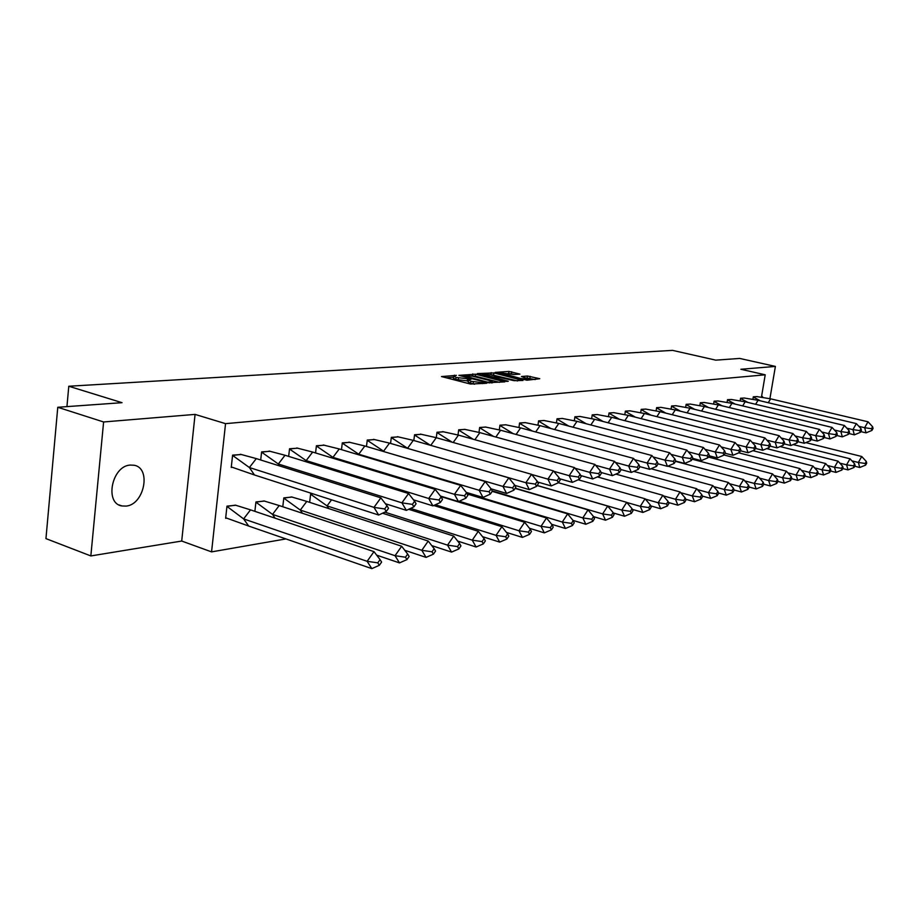 <?xml version="1.0" encoding="UTF-8"?>
<svg xmlns="http://www.w3.org/2000/svg" width="919" height="919" viewBox="0 0 919 919"><rect width="100%" height="100%" fill="white"/><g stroke="black" fill="none" stroke-linecap="round" stroke-linejoin="round"><path stroke-width="1.38" d="M456.398 375.377L441.511 376.56L470.425 384.027L486.633 383.28L470.93 381.247L468.483 379.915L471.16 379.156L456.054 377.422L453.676 376.124L456.398 375.377M126.133 506.093L121.928 505.955C104.295 503.474 111.819 465.979 130.176 465.071L134.036 465.244C151.543 467.874 144.386 504.6 126.133 506.093M90.843 555.938L45.95 538.614L57.771 407.278L103.606 421.97L90.843 555.938L181.709 541.038L211.565 551.882L225.546 423.659L765.217 374.803L761.472 396.985M769.915 398.651L775.395 366.417L740.886 369.266L765.217 374.803M57.771 407.278L122.032 402.683L68.787 386.244L672.547 350.369L715.775 360.145L739.715 358.433L775.395 366.417M761.679 395.744L762.793 397.169M519.913 374.125L508.988 371.414L495.157 372.413L526.932 380.213L539.763 378.708L527.483 376.02L521.452 376.514L529.103 379.179L520.924 378.559L500.281 372.85L514.203 374.538L519.913 374.125M181.709 541.038L195.069 414.4L103.606 421.97M195.069 414.4L225.546 423.659M475.571 374.205L458.868 375.366L487.587 382.706L504.887 381.856L475.571 374.205L475.307 376.193L471.493 375.951M477.283 373.585L493.882 372.942L522.98 380.466L514.054 380.684L499.706 377.445L495.41 377.812L508.287 381.282L506.645 381.408L477.237 373.941M68.787 386.244L66.938 406.623M285.912 538.925L211.565 551.882M241.605 454.514L232.599 455.135L231.243 467.438L232.162 467.323M235.965 505.243L226.97 506.139L225.637 518.293L226.488 518.167M270.278 451.286L261.616 451.884L260.697 459.982M264.592 501.062L255.941 501.923L254.873 511.343M297.871 448.185L289.542 448.759L288.646 456.387M292.139 497.041L283.822 497.868L282.776 506.748M324.441 445.198L316.412 445.749L315.562 452.941M312.483 493.687L310.656 493.951L309.646 502.337M350.036 442.326L342.305 442.843L341.477 449.632M374.722 439.558L367.267 440.052L366.463 446.473M398.524 436.881L391.333 437.352L390.564 443.429M421.511 434.296L414.572 434.756L413.814 440.5M443.716 431.804L437.007 432.24L436.284 437.697L553.433 470.896L559.097 477.742L557.259 480.499L558.35 482.762L560.176 480.017L559.097 477.742M465.175 429.391L458.696 429.805L457.995 434.951M485.933 427.059L479.661 427.461L478.994 432.321M506.013 424.796L499.947 425.187L499.304 429.782M525.461 422.614L519.591 422.981L518.971 427.346M544.301 420.5L538.603 420.856L538.006 424.992M562.543 418.455L557.029 418.788L556.454 422.729M580.245 416.468L574.903 416.789L574.341 420.534M597.407 414.538L592.227 414.848L591.687 418.421M614.076 412.665L609.044 412.964L608.527 416.376M630.25 410.85L625.368 411.138L624.863 414.389M645.965 409.081L641.221 409.357L640.738 412.482M661.232 407.37L656.625 407.634L656.155 410.621M676.074 405.704L671.594 405.957L671.134 408.817M690.514 404.073L686.148 404.326L685.712 407.071M704.563 402.499L700.312 402.74L699.887 405.382M718.221 400.971L714.097 401.189L713.684 403.74M731.535 399.466L727.515 399.685L727.113 402.131M744.493 398.019L740.588 398.226L740.186 400.581M757.13 396.594L753.316 396.801L752.937 399.076M453.63 376.434L453.4 378.146L455.778 379.444L456.054 377.422M468.345 381.006L455.778 379.444M468.449 380.225L468.208 381.948L470.643 383.28L470.93 381.247M474.595 384.245L470.643 383.28M453.526 377.215L446.071 377.743M499.442 382.338L475.307 376.193M462.062 375.354L487.507 382.132L492.423 381.936L489.942 380.615L472.768 376.239L462.062 375.354M490.114 374.642L490.895 374.584L491.171 372.632M517.569 380.937L490.895 374.584M490.539 374.745L482.211 374.125L493.56 377.169L497.857 376.801L490.539 374.745M535.168 379.581L526.598 377.996M514.812 374.493L508.104 373.378M373.999 551.641L380.064 559.625L377.778 562.853L367.129 561.314L371.827 568.631L248.693 526.047L243.615 518.902L367.129 561.314L373.999 551.641L250.519 509.861L243.615 518.902L226.947 506.392L235.402 505.151L250.519 509.861M377.778 562.853L379.34 565.3L381.615 562.072L380.064 559.625M371.827 568.631L379.34 565.3M248.693 526.047L225.695 517.776M386.244 511.492L378.674 515.031L254.46 474.974L249.394 467.53L373.976 507.38L380.868 497.834L386.979 505.749L384.693 508.942L386.244 511.492L388.53 508.31L386.979 505.749M378.674 515.031L373.976 507.38L384.693 508.942M231.289 466.932L254.46 474.974M256.309 458.604L241.042 454.445L232.564 455.399L249.394 467.53L256.309 458.604L380.868 497.834M240.445 454.262L241.042 454.445M275.114 518.19L272.518 514.399L395.032 555.696L401.672 546.242L279.192 505.553L272.518 514.399L255.919 502.176L264.04 500.97L279.192 505.553M401.672 546.242L407.668 554.054L405.463 557.213L406.945 559.614L409.139 556.466L407.668 554.054M376.652 555.145L399.489 562.899L395.032 555.696L405.463 557.213M399.489 562.899L406.945 559.614M302.443 513.273L300.306 510.068L421.81 550.309L428.231 541.061L306.774 501.406L300.306 510.068L283.787 498.121L291.599 496.961L306.774 501.406M428.231 541.061L434.17 548.7L432.033 551.791L433.435 554.157L435.56 551.078L434.17 548.7M404.785 550.297L426.048 557.385L421.81 550.309L432.033 551.791M426.048 557.385L433.435 554.157M331.529 499.833L327.049 505.898L447.53 545.128L453.745 536.087L382.545 513.216M453.745 536.087L459.615 543.566L457.559 546.587L458.88 548.919L460.947 545.897L459.615 543.566M431.758 545.61L451.562 552.101L447.53 545.128L457.559 546.587M328.784 508.586L327.049 505.898L310.622 494.215L312.965 493.848M451.562 552.101L458.88 548.919M384.854 512.147L472.263 540.154L478.282 531.297L408.668 509.298M478.282 531.297L484.095 538.626L482.084 541.59L483.36 543.876L485.347 540.923L484.095 538.626M457.651 541.061L476.088 547.012L472.263 540.154L482.084 541.59M476.088 547.012L483.36 543.876M410.586 508.402L496.053 535.363L501.889 526.69L433.779 505.496M501.889 526.69L507.633 533.87L505.691 536.765L506.897 539.028L508.839 536.133L507.633 533.87M482.532 536.662L499.695 542.118L496.053 535.363L505.691 536.765M499.695 542.118L506.897 539.028M413.872 506.886L416.077 503.761L414.607 501.257L412.401 504.37L413.872 506.886L406.359 510.355L385.417 503.727M406.359 510.355L401.902 502.842L278.331 464.003L279.617 465.944M285.028 455.261L269.738 451.229L261.593 452.148L278.331 464.003L285.028 455.261L408.564 493.514L414.607 501.257M412.401 504.37L401.902 502.842L408.564 493.514M269.141 451.045L269.738 451.229M440.385 502.463L442.521 499.408L441.12 496.938L438.983 499.993L440.385 502.463L432.929 505.875L413.493 499.821M432.929 505.875L428.702 498.5L306.165 460.614L307.118 462.096M289.508 449.035L306.165 460.614L312.655 452.056L435.135 489.367L441.12 496.938M438.983 499.993L428.702 498.5L435.135 489.367M312.655 452.056L297.342 448.127L289.508 449.012M296.745 447.955L297.342 448.127M465.841 498.213L467.909 495.226L466.588 492.791L464.52 495.789L465.841 498.213L458.455 501.579L440.419 496.042M458.455 501.579L454.434 494.319L332.954 457.352L333.62 458.443M339.237 448.966L323.913 445.152L316.389 445.991L332.954 457.352L339.237 448.966L460.672 485.381L466.588 492.791M464.52 495.789L454.434 494.319L460.672 485.381M323.327 444.968L323.913 445.152M490.321 494.123L492.32 491.205L491.056 488.816L489.057 491.734L490.321 494.123L482.992 497.443L466.255 492.389M482.992 497.443L479.167 490.298L358.743 454.216L359.18 454.951M342.27 443.119L358.743 454.216L364.843 445.991L485.209 481.545L491.056 488.816M489.057 491.734L479.167 490.298L485.209 481.545M364.843 445.991L349.519 442.28L342.282 443.084M348.933 442.108L349.519 442.28M513.859 490.195L515.8 487.334L514.606 484.979L512.664 487.851L513.859 490.195L506.599 493.457L491.079 488.839M506.599 493.457L502.957 486.438L383.832 451.608M389.507 443.119L374.217 439.512L367.232 440.293L383.602 451.195L389.507 443.119L508.816 477.857L514.606 484.979M512.664 487.851L502.957 486.438L508.816 477.857M373.631 439.339L374.217 439.512M435.353 504.772L518.959 530.757L524.623 522.256L440.821 496.547M524.623 522.256L530.297 529.298L528.414 532.135L529.562 534.353L531.446 531.515L530.297 529.298M506.461 532.411L522.429 537.408L518.959 530.757L528.414 532.135M522.429 537.408L529.562 534.353M536.524 486.415L538.408 483.601L537.259 481.292L535.375 484.106L536.524 486.415L529.321 489.632L514.801 485.358M529.321 489.632L525.863 482.716L407.634 448.403M413.309 440.362L398.03 436.835L391.31 437.593L407.565 448.277L413.309 440.362L531.538 474.319L537.259 481.292M535.375 484.106L525.863 482.716L531.538 474.319M397.456 436.663L398.03 436.835M459.19 501.246L541.027 526.323L546.518 517.983L467.243 494.008M546.518 517.983L552.135 524.887L550.309 527.667L551.411 529.861L553.227 527.081L552.135 524.887M529.482 528.287L544.335 532.871L541.027 526.323L550.309 527.667M544.335 532.871L551.411 529.861M558.35 482.762L551.228 485.933L537.604 481.993M551.228 485.933L547.919 479.132L531.664 474.468M557.259 480.499L547.919 479.132L553.433 470.896M414.538 435.02L430.368 445.255M414.538 434.986L421.028 434.25L436.272 437.685L430.758 445.37M420.454 434.09L421.028 434.25M466.795 493.17L562.302 522.038L567.632 513.87L492.216 491.355M567.632 513.87L573.192 520.636L571.423 523.37L572.468 525.519L574.237 522.796L573.192 520.636M551.653 524.289L565.461 528.482L562.302 522.038L571.423 523.37M565.461 528.482L572.468 525.519M579.395 479.258L581.164 476.559L580.13 474.319L578.361 477.018L579.395 479.258L572.33 482.372L559.568 478.73M572.33 482.372L569.183 475.686L553.778 471.309M453.205 442.487L458.443 435.112L574.536 467.599L580.13 474.319M578.361 477.018L569.183 475.686L574.536 467.599M436.973 432.504L452.114 442.177M458.443 435.112L443.245 431.758L436.984 432.458M442.671 431.597L443.245 431.758M492.136 490.861L582.83 517.914L588.011 509.896L515.077 488.403M588.011 509.896L593.513 516.535L591.79 519.212L592.778 521.337L594.501 518.661L593.513 516.535M573.008 520.407L585.84 524.267L582.83 517.914L591.79 519.212M585.84 524.267L592.778 521.337M599.693 475.87L601.417 473.216L600.429 471.022L598.706 473.664L599.693 475.87L592.698 478.948L580.705 475.56M592.698 478.948L589.699 472.355L575.087 468.265M474.882 439.719L479.867 432.619L594.892 464.428L600.429 471.022M598.706 473.664L589.699 472.355L594.892 464.428M458.661 430.081L473.147 439.225M479.867 432.619L464.715 429.357L458.661 430.035M515.226 488.173L602.646 513.916L607.689 506.059L537.121 485.519M607.689 506.059L613.122 512.572L611.445 515.203L612.399 517.294L614.064 514.663L613.122 512.572M593.559 516.639L605.518 520.188L602.646 513.916L611.445 515.203M605.518 520.188L612.399 517.294M619.291 472.596L620.968 470L620.026 467.828L618.349 470.425L619.291 472.596L612.353 475.628L601.095 472.492M612.353 475.628L609.492 469.138L595.627 465.301M495.835 437.042L500.591 430.218L614.547 461.361L620.026 467.828M618.349 470.425L609.492 469.138L614.547 461.361M479.626 427.726L493.514 436.399M500.591 430.218L485.473 427.025L479.638 427.68M537.167 485.45L621.784 510.068L626.689 502.348L558.384 482.716M626.689 502.348L632.065 508.747L630.434 511.332L631.342 513.388L632.973 510.815L632.065 508.747M613.295 512.951L624.529 516.248L621.784 510.068L630.434 511.332M624.529 516.248L631.342 513.388M638.211 469.437L639.842 466.886L638.946 464.75L637.315 467.3L638.211 469.437L631.342 472.423L620.75 469.506M631.342 472.423L628.619 466.036L615.466 462.441M516.087 434.457L520.625 427.886L633.524 458.397L638.946 464.75M637.315 467.3L628.619 466.036L633.524 458.397M499.913 425.451L513.227 433.665M520.625 427.886L505.565 424.762L499.925 425.405M626.792 502.463L640.279 506.346L645.058 498.764L578.223 479.775M645.058 498.764L650.376 505.048L648.791 507.587L649.653 509.62L651.238 507.093L650.376 505.048M632.341 509.379L642.898 512.434L640.279 506.346L648.791 507.587M642.898 512.434L649.653 509.62M656.499 466.381L658.084 463.877L657.234 461.775L655.649 464.279L656.499 466.381L649.699 469.333L639.727 466.611M649.699 469.333L647.091 463.038L634.604 459.661M535.685 431.964L540.016 425.635L651.87 455.525L657.234 461.775M655.649 464.279L647.091 463.038L651.87 455.525M519.545 423.257L532.319 431.045M540.016 425.635L525.013 422.579L519.557 423.199M645.345 499.097L658.176 502.75L662.829 495.295L597.35 476.904M662.829 495.295L668.09 501.475L666.539 503.968L667.366 505.967L668.917 503.486L668.09 501.475M650.744 505.909L660.681 508.747L658.176 502.75L666.539 503.968M660.681 508.747L667.366 505.967M674.19 463.429L675.729 460.97L674.914 458.903L673.363 461.361L674.19 463.429L667.447 466.347L658.061 463.808M667.447 466.347L664.954 460.132L653.099 456.961M554.662 429.552L558.798 423.452L669.606 452.757L674.914 458.903M673.363 461.361L664.954 460.132L669.606 452.757M538.568 421.12L550.826 428.53M558.798 423.452L543.864 420.465L538.58 421.063M663.277 495.835L675.488 499.27L680.014 491.941L615.833 474.101M680.014 491.941L685.229 498.018L683.725 500.464L684.506 502.44L686.011 499.993L685.229 498.018M668.527 502.532L677.877 505.186L675.488 499.27L683.725 500.464M677.877 505.186L684.506 502.44M691.295 460.58L692.8 458.156L692.018 456.111L690.514 458.535L691.295 460.58L684.621 463.452L675.672 461.062M684.621 463.452L682.243 457.329L670.985 454.354M573.042 427.22L576.983 421.339L686.769 450.08L692.018 456.111M690.514 458.535L682.243 457.329L686.769 450.08M556.994 419.053L568.769 426.094M576.983 421.339L562.118 418.421L557.006 418.995M680.634 492.664L692.248 495.892L696.659 488.701L633.731 471.39M696.659 488.701L701.817 494.675L700.347 497.076L701.105 499.017L702.564 496.616L701.817 494.675M685.723 499.258L694.534 501.728L692.248 495.892L700.347 497.076M694.534 501.728L701.105 499.017M707.86 457.811L709.33 455.433L708.583 453.423L707.113 455.801L707.86 457.811L701.243 460.649L692.662 458.374M701.243 460.649L698.968 454.618L688.274 451.815M590.848 424.969L594.627 419.294L703.391 447.484L708.583 453.423M707.113 455.801L698.968 454.618L703.391 447.484M574.857 417.054L586.173 423.739M594.627 419.294L579.82 416.433L574.869 416.996M697.429 489.586L708.48 492.63L712.788 485.554L651.054 468.747M712.788 485.554L717.888 491.424L716.452 493.79L717.176 495.709L718.601 493.354L717.888 491.424M702.357 496.088L710.663 498.385L708.48 492.63L716.452 493.79M710.663 498.385L717.176 495.709M723.896 455.135L725.332 452.791L724.62 450.804L723.184 453.147L723.896 455.135L717.348 457.926L709.112 455.778M717.348 457.926L715.166 451.987L705.011 449.345M608.102 422.786L611.721 417.306L719.485 444.98L724.62 450.804M723.184 453.147L715.166 451.987L719.485 444.98M592.192 415.112L603.071 421.476M611.721 417.306L597.005 414.503L592.192 415.043M713.695 486.599L724.206 489.459L728.411 482.498L667.837 466.174M728.411 482.498L733.454 488.276L732.064 490.608L732.753 492.504L734.143 490.183L733.454 488.276M718.474 492.998L726.309 495.146L724.206 489.459L732.064 490.608M726.309 495.146L732.753 492.504M739.439 452.539L740.84 450.241L740.151 448.277L738.761 450.586L739.439 452.539L732.948 455.296L725.057 453.251M732.948 455.296L730.869 449.437L721.22 446.956M624.851 420.672L628.32 415.377L735.074 442.544L740.151 448.277M738.761 450.586L730.869 449.437L735.074 442.544M608.998 413.217L619.463 419.294M628.32 415.377L613.662 412.642L609.01 413.159M729.445 483.693L739.462 486.392L743.563 479.546L675.488 461.361M743.563 479.546L748.56 485.232L747.193 487.518L747.859 489.39L749.215 487.104L748.56 485.232M734.074 489.988L741.472 491.998L739.462 486.392L747.193 487.518M741.472 491.998L747.859 489.39M754.51 450.023L755.877 447.76L755.223 445.83L753.856 448.093L754.51 450.023L748.077 452.745L740.496 450.804M748.077 452.745L746.09 446.967L736.923 444.624M641.106 418.627L644.426 413.504L750.191 440.178L755.223 445.83M753.856 448.093L746.09 446.967L750.191 440.178M625.322 411.39L635.397 417.169M644.426 413.504L629.848 410.816L625.334 411.333M744.723 480.867L754.258 483.417L758.267 476.685L692.156 459.19M758.267 476.685L763.207 482.28L761.874 484.52L762.506 486.369L763.838 484.129L763.207 482.28M749.203 487.07L756.176 488.954L754.258 483.417L761.874 484.52M756.176 488.954L762.506 486.369M769.123 447.587L770.455 445.359L769.835 443.452L768.502 445.681L769.123 447.587L762.759 450.276L755.475 448.415M762.759 450.276L760.852 444.566L752.133 442.361M656.878 416.64L660.072 411.689L764.861 437.892L769.835 443.452M768.502 445.681L760.852 444.566L764.861 437.892M641.175 409.61L650.87 415.124M660.072 411.689L645.575 409.058L641.186 409.552M759.542 478.121L768.617 480.522L772.534 473.894L708.331 457.053M772.534 473.894L777.417 479.408L776.118 481.613L776.727 483.44L778.025 481.234L777.417 479.408M763.781 484.21L770.455 485.99L768.617 480.522L776.118 481.613M770.455 485.99L776.727 483.44M783.31 445.221L784.608 443.027L784.01 441.143L782.712 443.337L783.31 445.221L776.992 447.875L770.007 446.106M776.992 447.875L775.176 442.246L766.894 440.167M672.203 414.722L675.27 409.92L779.094 435.675L784.01 441.143M782.712 443.337L775.176 442.246L779.094 435.675M656.58 407.887L665.907 413.148M675.27 409.92L660.841 407.347L656.591 407.818M773.913 475.445L782.551 477.719L786.388 471.194L724 454.974M786.388 471.194L791.225 476.616L789.949 478.799L790.535 480.603L791.799 478.42L791.225 476.616M777.911 481.418L784.321 483.118L782.551 477.719L789.949 478.799M784.321 483.118L790.535 480.603M797.083 442.924L798.347 440.764L797.772 438.903L796.509 441.063L797.083 442.924L790.822 445.543L784.114 443.854M790.822 445.543L789.076 439.983L781.207 438.03M687.09 412.849L690.031 408.208L792.902 433.515L797.772 438.903M796.509 441.063L789.076 439.983L792.902 433.515M671.559 406.209L680.542 411.23M690.031 408.208L675.695 405.681L671.559 406.141M787.859 472.848L796.095 474.997L799.84 468.564L738.773 452.826M799.84 468.564L804.63 473.917L803.39 476.053L803.941 477.834L805.182 475.697L804.63 473.917M791.638 478.707L797.784 480.327L796.095 474.997L803.39 476.053M797.784 480.327L803.941 477.834M810.455 440.683L811.695 438.558L811.144 436.732L809.903 438.857L810.455 440.683L804.251 443.28L797.818 441.671M804.251 443.28L802.586 437.789L795.107 435.951M701.565 411.034L704.391 406.531L806.319 431.425L811.144 436.732M809.903 438.857L802.586 437.789L806.319 431.425M686.114 404.578L694.764 409.369M704.391 406.531L690.135 404.061L686.125 404.509M801.414 470.321L809.26 472.355L812.913 466.013L752.96 450.678M812.913 466.013L817.657 471.286L816.44 473.4L816.98 475.157L818.186 473.044L817.657 471.286M804.964 476.076L810.88 477.616L809.26 472.355L816.44 473.4M810.88 477.616L816.98 475.157M823.447 438.524L824.665 436.422L824.136 434.618L822.919 436.709L823.447 438.524L817.301 441.074L811.121 439.546M817.301 441.074L815.704 435.663L808.594 433.917M715.637 409.277L718.359 404.911L819.369 429.38L824.136 434.618M822.919 436.709L815.704 435.663L819.369 429.38M700.278 402.981L708.618 407.565M718.359 404.911L704.184 402.476L700.289 402.913M814.579 467.863L822.045 469.781L825.63 463.544L766.733 448.598M825.63 463.544L830.328 468.724L829.133 470.804L829.639 472.538L830.833 470.459L830.328 468.724M817.921 473.503L823.596 474.974L822.045 469.781L829.133 470.804M823.596 474.974L829.639 472.538M836.072 436.41L837.266 434.342L836.761 432.562L835.578 434.63L836.072 436.41L829.995 438.937L824.044 437.478M829.995 438.937L828.456 433.596L821.701 431.953M729.33 407.565L731.949 403.326L832.04 427.404L836.761 432.562M835.578 434.63L828.456 433.596L832.04 427.404M714.063 401.442L722.093 405.819M731.949 403.326L717.865 400.948L714.074 401.373M827.376 465.462L834.486 467.277L837.99 461.131L780.128 446.554M837.99 461.131L842.643 466.243L841.471 468.288L841.965 470L843.125 467.955L842.643 466.243M830.523 471.01L835.98 472.412L834.486 467.277L841.471 468.288M835.98 472.412L841.965 470M848.363 434.365L849.524 432.332L849.041 430.563L847.881 432.596L848.363 434.365L842.332 436.858L836.623 435.468M842.332 436.858L840.862 431.574L834.441 430.023M742.655 405.911L745.183 401.798L844.366 425.486L849.041 430.563M847.881 432.596L840.862 431.574L844.366 425.486M727.48 399.937L735.223 404.119M745.183 401.798L731.179 399.455L727.492 399.868M839.817 463.13L846.594 464.842L850.018 458.776L793.154 444.566M850.018 458.776L854.624 463.819L853.487 465.841L853.958 467.53L855.095 465.508L854.624 463.819M842.769 468.575L848.019 469.908L846.594 464.842L853.487 465.841M848.019 469.908L853.958 467.53M860.31 432.367L861.448 430.356L860.988 428.622L859.839 430.62L860.31 432.367L854.337 434.836L848.846 433.504M854.337 434.836L852.924 429.621L846.824 428.162M755.625 404.291L758.072 400.293L856.359 423.613L860.988 428.622M859.839 430.62L852.924 429.621L856.359 423.613M740.542 398.467L748.009 402.465M758.072 400.293L744.137 397.996L740.553 398.398M851.913 460.856L858.369 462.464L861.723 456.49L805.825 442.625M861.723 456.49L866.284 461.464L865.17 463.463L865.618 465.129L866.732 463.142L866.284 461.464M854.693 466.209L859.736 467.484L858.369 462.464L865.17 463.463M859.736 467.484L865.618 465.129M871.936 430.425L873.05 428.449L872.602 426.726L871.488 428.702L871.936 430.425L866.02 432.86L860.747 431.597M866.02 432.86L864.664 427.714L858.874 426.336M768.261 402.717L770.616 398.835L868.018 421.787L872.602 426.726M871.488 428.702L864.664 427.714L868.018 421.787M753.27 397.042L760.472 400.868M770.616 398.835L756.774 396.583L753.281 396.974M454.331 375.905L454.423 375.159M484.003 383.522L484.106 382.763M469.081 379.708L469.184 378.938M458.167 380.064L458.443 378.031M467.22 381.086L467.495 379.065M473.067 383.901L473.342 381.867M482.326 383.648L482.429 382.89M472.538 375.882L472.814 373.895M489.39 383.005L489.482 382.35M491.125 382.97L491.228 382.212M493.618 374.895L493.882 372.942M493.434 378.065L493.56 377.169M497.397 377.606L497.501 376.882M527.207 377.95L527.483 376.02M529.895 378.26L530.171 376.319M508.724 373.332L508.988 371.414M511.389 373.642L511.665 371.713M121.928 505.955L119.056 504.933M461.706 376.089L461.786 375.469M492.285 382.89L492.423 381.936M495.307 378.536L495.398 377.904M482.061 375.182L482.176 374.366M497.753 377.583L497.857 376.801M500.143 373.861L500.246 373.068M528.976 380.052L529.103 379.179"/></g></svg>
